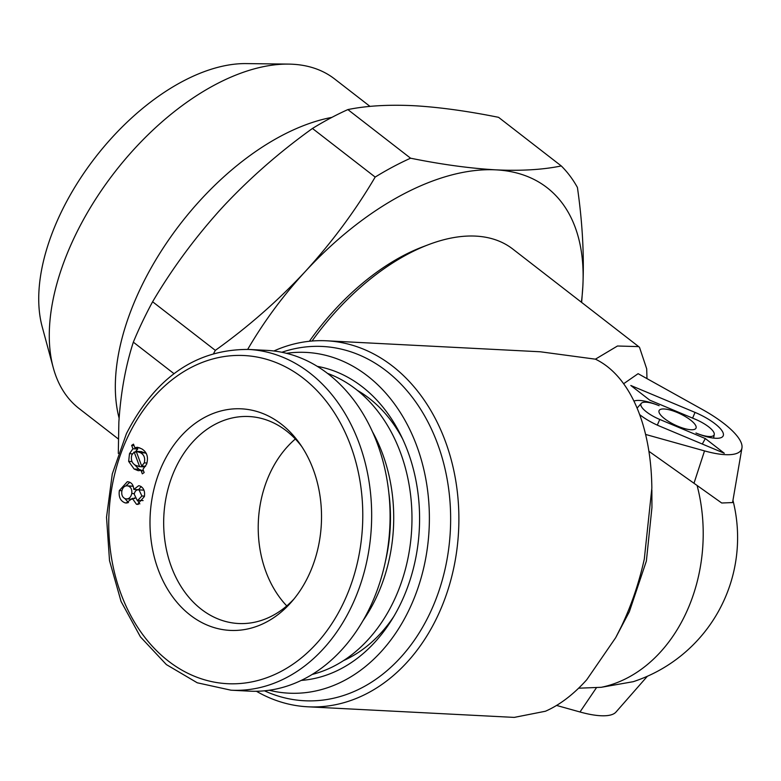 <?xml version="1.0" encoding="UTF-8"?>
<svg xmlns="http://www.w3.org/2000/svg" width="781" height="781" viewBox="0 0 781 781"><rect width="100%" height="100%" fill="white"/><g stroke="black" fill="none" stroke-linecap="round" stroke-linejoin="round"><path stroke-width="1.17" d="M163.083 463.279A110.922 85.695 -87.1 0 0 179.913 605.656A110.922 85.695 -87.1 0 0 291.83 601.546A110.922 85.695 -87.1 0 0 308.436 575.948A110.922 85.695 -87.1 0 0 299.933 443.862A110.922 85.695 -87.1 0 0 163.083 463.279M301.827 446.644A103.629 80.052 -87.1 0 0 249.09 416.537A103.629 80.052 -87.1 0 0 175.881 467.389A103.629 80.052 -87.1 0 0 238.459 623.511A103.629 80.052 -87.1 0 0 293.998 598.968M295.345 439A103.629 80.052 -87.1 0 0 270.441 472.251A103.629 80.052 -87.1 0 0 286.764 605.91M231.01 690.199L249.442 691.146A170.6 131.804 -87.1 0 0 369.979 607.413A170.6 131.804 -87.1 0 0 266.956 350.386L248.524 349.439C196.09 349.244 155.39 377.311 126.424 433.66L112.288 473.93L106.528 517.217L109.516 560.67L121.065 601.448L140.424 636.866L166.382 664.592L197.261 682.789L231.01 690.199A170.6 131.804 -87.1 0 0 351.557 606.466A170.6 131.804 -87.1 0 0 248.524 349.439M119.347 490.566L127.332 481.701L128.582 481.887C131.784 482.726 133.522 485.245 133.785 489.453L138.627 485.733L139.574 485.87C143.567 487.5 145.168 491.054 144.387 496.55L137.427 504.399L136.46 504.262L132.311 498.376L126.19 503.023L125.038 502.847C120.401 501.012 118.497 496.921 119.347 490.566L121.924 490.693M125.8 485.928L129.822 482.307M127.303 502.964L125.038 502.847M128.514 502.622L124.892 498.59M134.888 498.512L132.311 498.376M138.403 504.36L136.46 504.262M139.838 503.901L137.436 500.299M141.185 486.534L138.588 489.697L133.785 489.453M142.952 469.361L144.153 472.583L142.318 473.842L141.029 470.377L137.964 470.611L134.137 469.02L128.66 461.395L129.5 453.673L132.926 448.772L131.657 445.365L133.492 444.145L134.82 447.679L137.563 447.279L141.683 448.831C146.984 452.004 148.624 457.119 146.613 464.187L142.952 469.361M143.528 470.923L141.185 470.777M139.067 470.67L137.964 470.611M142.767 470.865L138.94 469.264L134.137 469.02M138.94 469.264L134.4 464.49M131.989 461.571L128.66 461.395M132.399 453.82L129.5 453.673M135.162 452.092L137.729 449.026L132.926 448.772M144.27 462.879C145.383 458.125 144.114 454.727 140.463 452.707L136.197 451.35L141.703 466.062L144.27 462.879L147.004 463.016M146.486 453.81L145.266 452.951L140.463 452.707M145.608 466.267L141.703 466.062M141.517 451.603L136.197 451.35M145.266 452.951L141.01 451.603M131.813 454.991C130.632 459.814 131.891 463.26 135.601 465.33L139.623 466.657L134.156 452.043L131.813 454.991M136.499 452.16L134.156 452.043M144.173 466.189L144.436 466.901L139.623 466.657M134.82 447.679L139.799 447.864M137.729 449.026L137.28 447.806M134 445.492L131.657 445.365M134.215 494.178L137.134 500.24L137.768 500.338L141.908 495.994L139.018 489.902L138.335 489.794L143.821 490.146L139.018 489.902C136.499 489.541 134.888 490.976 134.215 494.178M144.446 496.12L141.908 495.994M141.947 500.494L143.118 500.572M133.258 486.319L127.908 485.899C124.755 485.47 122.724 487.237 121.816 491.21C121.377 495.252 122.666 497.79 125.673 498.844L131.911 499.215M125.673 498.844C128.836 499.264 130.866 497.477 131.774 493.475C132.184 489.472 130.896 486.944 127.908 485.899L132.711 486.153M133.902 498.463L134.576 497.897M134.322 493.612L131.774 493.475M136.48 490.263L136.265 489.58M646.971 378.619L646.707 368.866L639.502 347.33L638.663 346.618L617.488 346.003L595.415 359.162C604.025 363.292 611.845 369.472 618.894 377.701C629.183 389.797 637.189 405.388 642.929 424.483C648.611 443.657 651.579 464.88 651.852 488.164L644.305 559.04C639.004 582.958 631.38 605.392 621.432 626.323L615.682 637.687L586.726 679.773C573.547 694.426 559.792 704.921 545.45 711.237L514.23 717.397L307.812 706.795A183.242 141.566 92.9 0 1 256.412 691.263M615.682 637.687L629.34 611.748L646.375 561.022L651.94 507.552L651.871 489.921M741.95 447.962L732.568 502.564L721.722 503.003L693.987 483.263L704.521 450.901A65.711 19.759 25.5 0 0 741.95 447.962A65.711 19.759 25.5 0 0 702.685 409.664L638.116 373.679L623.638 383.725M638.663 346.618L512.736 249.012A183.242 102.477 127.8 0 0 428.71 244.58A183.242 102.477 127.8 0 0 312.058 341.014M617.488 346.003L595.415 359.172L540.325 351.782L326.614 340.799A183.242 141.566 92.9 0 1 392.452 366.064A183.242 141.566 92.9 0 1 437.272 616.863A183.242 141.566 92.9 0 1 307.812 706.795M309.393 341.268A175.657 98.23 -52.2 0 1 422.58 246.903L428.71 244.58M281.863 352.26A177.375 137.036 92.9 0 1 424.971 416.517A177.375 137.036 92.9 0 1 429.716 613.69A177.375 137.036 92.9 0 1 264.466 690.804M273.897 350.981A183.242 141.566 92.9 0 1 326.614 340.799M286.49 353.305A170.6 131.804 92.9 0 1 410.123 430.214A170.6 131.804 92.9 0 1 409.254 609.424A170.6 131.804 92.9 0 1 269.181 690.248M317.379 366.377A157.967 122.041 92.9 0 1 400.965 603.01A157.967 122.041 92.9 0 1 301.241 680.407M677.849 426.231A20.433 6.141 25.5 0 0 695.705 428.593A20.433 6.141 25.5 0 0 677.244 412.495A20.433 6.141 25.5 0 0 658.949 411.06A20.433 6.141 25.5 0 0 677.849 426.231M648.904 451.301L693.987 483.263M645.604 434.441L704.521 450.901M649.753 400.155L695.344 419.27A20.433 6.141 -154.5 0 1 714.254 434.431A20.433 6.141 -154.5 0 1 695.959 433.006A30.654 9.216 25.5 0 0 722.728 436.559A30.654 9.216 25.5 0 0 695.041 412.407L630.814 385.482L649.753 400.155M702.295 444.028L705.341 438.561L659.75 419.446A20.433 6.141 -154.5 0 1 641.289 403.347A20.433 6.141 -154.5 0 1 659.135 405.71A30.654 9.216 25.5 0 0 633.938 401.102M639.659 414.633A30.654 9.216 25.5 0 0 660.052 426.319L724.28 453.244L705.341 438.561M556.57 705.438L579.99 711.979A65.711 19.759 25.5 0 0 615.984 712.057L647.371 676.258M578.623 688.198L601.204 687.309A151.651 117.16 -87.1 0 0 685.318 614.627A151.651 117.16 -87.1 0 0 697.228 485.987M732.949 500.328A151.651 151.651 0 0 1 633.254 681.686L601.204 687.309M213.643 353.5A279.286 156.18 127.8 0 1 215.322 350.366C247.997 327.024 277.987 300.744 305.283 271.505C332.237 241.915 355.54 210.44 375.173 177.072A279.286 156.18 127.8 0 1 410.581 158.201C441.636 164.488 470.094 168.374 495.974 169.858C521.181 171.029 542.951 169.721 561.275 165.943A279.286 156.18 127.8 0 1 577.423 187.469C582.421 222.155 584.237 254.918 582.88 285.768L581.65 302.432M247.684 349.4A252.741 141.341 -52.2 0 1 305.283 271.505A252.741 141.341 -52.2 0 1 495.974 169.858A252.741 141.341 -52.2 0 1 582.88 285.768A252.741 141.341 -52.2 0 1 581.396 302.237M561.275 165.943L498.561 117.326C468.014 111.175 440.308 107.339 415.453 105.796L410.913 105.572C386.693 104.595 365.674 105.933 347.867 109.584A279.286 156.18 -52.2 0 0 312.459 128.465L375.173 177.072M217.635 212.666A252.741 141.341 -52.2 0 1 222.487 207.326A252.741 141.341 -52.2 0 1 227.31 202.172M312.459 128.465C280.535 151.319 251.345 176.74 224.899 204.729L220.096 209.943C194.176 238.781 171.683 269.386 152.607 301.759A279.286 156.18 -52.2 0 0 133.336 342.156C125.546 366.25 120.723 392.921 118.858 422.179L118.302 453.4M215.322 350.366L152.607 301.759M133.336 342.156L173.968 373.65M410.581 158.201L347.867 109.584M119.112 418.177A208.517 116.613 -52.2 0 1 171 236.565A208.517 116.613 -52.2 0 1 331.866 117.384M118.263 438.912L79.066 408.522A208.517 116.613 -52.2 0 1 53.254 367.685A208.517 116.613 -52.2 0 1 114.641 172.279A208.517 116.613 -52.2 0 1 288.57 64.101A208.517 116.613 -52.2 0 1 292.416 64.227A208.517 116.613 -52.2 0 1 334.551 78.91L370.009 106.401M53.254 367.685L42.174 326.702A180.714 101.061 -52.2 0 1 95.38 157.352A180.714 101.061 -52.2 0 1 246.113 63.593L288.57 64.101M327.62 373.425A154.931 119.688 92.9 0 1 355.794 389.143A154.931 119.688 92.9 0 1 409.683 548.623A154.931 119.688 92.9 0 1 312.146 674.452M357.356 390.373A145.325 112.279 92.9 0 1 369.159 398.3A145.325 112.279 92.9 0 1 402.928 439.508M393.839 616.424A145.325 112.279 92.9 0 1 343.464 660.628M343.406 603.049A164.283 126.922 -87.1 0 0 303.213 378.189A164.283 126.922 -87.1 0 0 128.123 436.179A164.283 126.922 -87.1 0 0 168.305 661.029A164.283 126.922 -87.1 0 0 343.406 603.049M692.601 418.118L695.041 412.407M657.319 425.128L659.75 419.446M596.538 687.583L579.99 711.979M372.693 432.147A150.753 116.467 92.9 0 1 363.009 620.651M388.997 494.041A148.263 114.543 92.9 0 1 385.56 560.758M137.768 500.338L142.572 500.592M714.254 434.431L713.619 438.102M641.289 403.347L637.101 408.121"/></g></svg>
